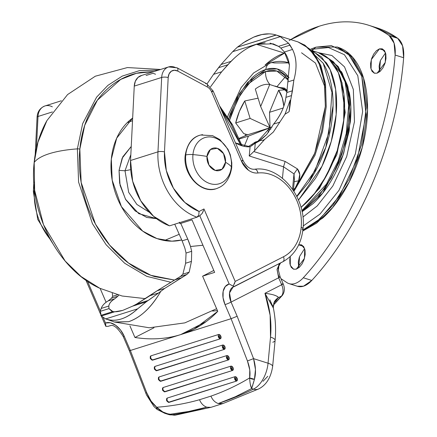 <?xml version="1.0" encoding="UTF-8"?>
<svg xmlns="http://www.w3.org/2000/svg" width="437" height="437" viewBox="0 0 437 437"><rect width="100%" height="100%" fill="white"/><g stroke="black" fill="none" stroke-linecap="round" stroke-linejoin="round"><path stroke-width="0.66" d="M231.359 166.71A24.177 18.775 72.5 0 0 214.321 137.699A24.177 18.775 72.5 0 0 192.952 154.594A51.222 15.426 5.4 0 1 207.007 156.441A11.641 9.04 -107.5 0 1 217.298 148.307A11.641 9.04 -107.5 0 1 225.503 162.274A51.222 15.426 5.4 0 1 231.359 166.71A9.314 2.808 5.4 0 1 231.725 167.622A9.314 2.808 -174.6 0 0 231.359 166.71A24.177 18.775 -107.5 0 1 209.984 183.606A24.177 18.775 -107.5 0 1 192.952 154.594A24.177 18.775 -107.5 0 1 214.321 137.699A24.177 18.775 -107.5 0 1 231.359 166.71A51.222 15.426 -174.6 0 0 225.503 162.274A11.641 9.04 -107.5 0 1 215.212 170.408A11.641 9.04 -107.5 0 1 207.007 156.441A51.222 15.426 -174.6 0 0 192.952 154.594A9.314 2.808 -174.6 0 0 185.741 154.988A9.314 2.808 5.4 0 1 192.952 154.594A24.177 18.775 72.5 0 0 209.984 183.606A24.177 18.775 72.5 0 0 231.359 166.71M202.659 134.678A27.93 21.686 72.5 0 0 185.741 154.988A27.93 21.686 -107.5 0 1 202.659 134.678M185.206 155.375A2.327 0.699 5.4 0 1 185.676 155.004A2.327 0.699 5.4 0 1 185.741 154.988A2.327 0.699 -174.6 0 0 185.676 155.004A2.327 0.699 -174.6 0 0 185.206 155.375C187.222 143.658 192.406 136.874 200.758 135.011L212.562 135.645L219.838 139.567L227.967 149.285L230.277 154.736L231.807 162.843L231.725 167.617C229.895 178.493 225.164 185.354 217.539 188.189C201.965 195.323 182.551 174.893 185.206 155.37M215.31 188.91A27.93 21.686 -107.5 0 1 185.741 154.988A27.93 21.686 72.5 0 0 215.31 188.91M225.503 162.274L223.531 153.606L217.298 148.307L210.454 149.481L207.007 156.441L208.979 165.11L215.212 170.408L222.056 169.239L225.503 162.274M289.026 77.846C286.24 73.7 282.837 70.898 278.817 69.445C274.797 67.992 270.465 67.997 265.827 69.461L247.621 82.407L237.236 97.527L228.819 118.629L230.294 113.773L239.569 93.452L252.045 77.895C256.595 73.738 261.189 70.925 265.827 69.461A9.314 7.232 -107.5 0 1 270.334 62.944A9.314 7.232 72.5 0 0 265.827 69.461L277.167 68.942L288.994 77.791M284.378 88.061L279.522 87.476L284.378 88.061L287.251 90.503M288.469 80.288L276.861 71.056L265.636 71.477A13.968 10.849 72.5 0 0 269.968 84.57A13.968 10.849 -107.5 0 1 265.636 71.477C261.168 72.886 256.743 75.596 252.357 79.6L240.334 94.594L231.397 114.172L229.671 119.984L237.728 99.199L247.839 84.243L265.636 71.477C270.104 70.067 274.278 70.062 278.151 71.46C282.023 72.859 285.306 75.557 287.994 79.556L288.469 80.288M270.334 62.944A9.314 7.232 -107.5 0 1 274.059 62.955L289.07 62.917M317.961 52.489L319.218 52.904C325.166 55.057 330.203 59.197 334.332 65.337C338.462 71.471 341.368 79.135 343.045 88.329C344.727 97.517 345.055 107.535 344.028 118.383C343.001 129.226 340.702 140.075 337.129 150.923C333.557 161.766 328.979 171.796 323.402 180.994C317.825 190.193 311.668 197.868 304.933 204.019L301.027 207.362L313.558 194.913L326.363 175.86L337.266 150.503L343.679 121.672L343.919 94.228L338.358 72.679L329.006 59.006L318.191 52.56L312.925 50.9M311.51 50.49L321.528 56.968L330.203 69.773L335.643 89.416L336.168 114.45L331.268 141.408L322.014 166.224L298.482 200.064L315.416 178.476C320.993 169.272 325.57 159.248 329.143 148.4C332.721 137.551 335.021 126.708 336.042 115.86C337.069 105.017 336.741 94.998 335.064 85.805C333.382 76.617 330.481 68.953 326.352 62.813L313.302 51.227M301.06 207.488L319.496 188.292L336.878 154.611L345.235 112.528L340.183 77.262L345.235 112.528L336.878 154.611L319.496 188.292L301.06 207.488M301.858 210.694L326.444 184.086L338.101 161.16L346.219 133.558L348.677 105.525L345.077 81.91L336.949 65.659L326.608 56.952L336.949 65.659L345.077 81.91L348.677 105.525L346.219 133.558L338.101 161.16L326.444 184.086L301.858 210.694M302.005 211.371L324.893 188.271L336.299 168.147L345.181 143.172L349.502 116.406L348.327 92.049L342.362 73.443L333.42 61.775L328.083 58.154M342.69 75.459L331.568 61.683M285.574 76.491L276.96 86.668M296.75 196.306L315.017 170.583L329.006 132.646L331.989 92.425L323.216 63.256L331.989 92.425L329.006 132.646L315.017 170.583L296.75 196.306M304.25 44.793L313.253 52.44L320.807 65.435L325.532 83.942L326.242 106.814L322.528 131.597L314.973 155.332L293.932 191.313L314.973 155.332L322.528 131.597L326.242 106.814L325.532 83.942L320.807 65.435L313.253 52.44L304.25 44.793M333.065 105.525L333.065 105.77C332.224 133.383 324.221 158.735 309.057 181.83L325.794 147.411L333.065 105.77L325.794 147.411L308.921 182.032M312.187 51.752L313.269 52.456M234.112 58.345L227.753 64.796L221.657 71.794L210.519 86.821L221.657 71.794L231.036 61.36C239.908 52.462 248.38 46.775 256.459 44.306L284.46 53.145L265.073 65.069M265.303 64.862C271.628 59.082 278.014 55.177 284.46 53.145L256.459 44.306L273.152 43.831L278.549 46.371L280.805 48.059L284.4 51.998L289.447 65.2L286.809 92.551L289.447 65.2C288.753 60.027 287.071 55.625 284.4 51.998L280.805 48.059L278.549 46.371L270.044 43.088M202.943 245.239L190.505 246.495A51.561 40.04 -107.5 0 0 187.73 239.077L180.76 223.394L187.73 239.077L182.131 240.842L184.906 248.26L182.131 240.842L187.73 239.077L190.51 246.512L191.685 251.28L186.058 253.056L191.685 251.28L191.45 261.402L185.616 263.243L186.058 253.056L184.906 248.26L186.058 253.056L185.616 263.243L182.868 274.168L180.503 276.446L157.096 290.796L150.066 295.641L158.664 292.927L146.34 301.787L132.81 306.053L146.258 301.836L132.81 306.053L122.693 310.407C118.995 311.434 116.379 311.881 114.833 311.756L101.231 316.044L114.833 311.756L101.22 316.022L100.674 314.831M118.618 295.15L117.935 296.193L114.723 298.842L108.152 300.918C104.525 303.07 102.198 305.583 101.171 308.446L108.818 306.031L108.977 308.609L100.373 311.324L108.977 308.609L112.91 311.576L111.779 311.264L108.977 308.609L108.818 306.031C109.261 303.273 111.227 300.88 114.723 298.842L117.935 296.193L118.629 295.155M148.443 300.366L136.41 304.163L148.443 300.366L158.664 292.927L150.066 295.641L136.41 304.163L157.096 290.796L164.749 288.382L181.371 277.817L174.8 279.888L180.503 276.446L182.868 274.168L185.616 263.243L191.45 261.402L189.177 272.18L182.868 274.168L189.177 272.18L186.916 274.425L180.503 276.446L186.916 274.425L181.371 277.817L174.8 279.888L157.096 290.796L164.749 288.382L158.664 292.927L164.749 288.382L186.916 274.425L189.177 272.18L191.45 261.402L191.685 251.28L190.51 246.512L202.948 245.255M207.029 83.909L213.54 74.356L221.657 71.794L213.54 74.356L218.516 67.713L227.753 64.796L218.516 67.713L221.035 64.518L231.036 61.36L221.035 64.518L232.659 51.692L237.346 47.191L276.042 34.982L280.297 36.659L288.557 43.214L292.522 49.436C296.707 57.897 297.16 68.085 293.882 79.998L291.517 95.588L285.913 97.358L286.809 92.551L285.913 97.358C284.58 106.879 280.467 115.8 273.567 124.119C280.609 115.466 284.722 106.546 285.913 97.358L291.517 95.588L290.687 100.002A90.23 49.933 107.5 0 1 289.103 111.692L285.006 114.221L273.333 132.056L264.664 139.425L254.574 150.749L255.284 143.199L250.09 146.805L235.811 143.019C240.481 145.832 245.239 147.094 250.09 146.805L252.455 144.92L260.184 140.528L257.557 142.036L253.4 143.347L247.965 146.827L253.4 143.347L257.557 142.036L255.284 143.199L254.574 150.749L253.788 151.541L285.137 161.433L297.411 168.89L299.744 174.439L298.624 180.809L294.877 188.724L314.159 154.731L321.55 131.45L325.341 106.115L324.374 81.877L318.611 62.016L309.205 48.6L297.914 41.881L276.288 35.058L280.297 36.659L232.659 51.692L237.346 47.191L245.468 41.357L253.607 37.161A90.23 49.933 107.5 0 1 257.754 35.61A90.23 49.933 107.5 0 1 261.856 34.556L269.192 33.867M112.91 311.576L100.881 315.372L112.91 311.576L114.751 311.756M132.81 306.053L136.41 304.163M117.411 294.828L112.653 296.324L112.298 293.276L112.653 296.324L117.411 294.828M117.935 296.193L111.522 298.214L112.653 296.324L111.522 298.214L117.935 296.193M101.171 308.446L108.818 306.031C109.146 303.464 111.113 301.071 114.723 298.842L108.152 300.918L111.522 298.214L108.152 300.918C104.634 302.939 102.307 305.447 101.171 308.446L100.576 310.379M259.119 140.867L262.085 138.753L266.679 134.541L273.567 124.119L279.423 122.273L273.567 124.119L266.679 134.541L259.13 140.861M263.123 140.233L264.664 139.425L263.123 140.233L260.173 140.534L255.23 142.091L253.4 143.347M325.046 87.253L315.481 63.07L301.552 52.795M285.066 52.953L284.46 53.145M213.54 74.356L221.035 64.518L232.659 51.692L280.297 36.659L288.557 43.214L278.549 46.371L288.557 43.214L290.042 45.142L280.805 48.059L290.042 45.142L292.522 49.436L284.4 51.998L292.522 49.436C296.679 57.995 297.133 68.183 293.882 79.998L288.081 81.834L293.882 79.998L292.446 90.77L290.687 100.002L290.195 100.155L289.103 111.692A90.23 49.933 -72.5 0 0 290.687 100.002L290.195 100.155L285.006 114.221L290.195 100.155L289.103 111.692L285.006 114.221L273.333 132.056L264.664 139.425L254.574 150.749M265.161 42.76L256.459 44.306L250.532 46.683M292.446 90.77L286.809 92.551L292.446 90.77M237.346 47.191L276.293 35.058M282.455 178.274L283.537 166.803L249.221 155.971L250.09 146.805L249.221 155.971L253.788 151.541L249.221 155.971L283.537 166.803L282.455 178.274M294.396 179.902L294.472 178.952M294.21 174.549L293.975 173.877L292.528 189.199L293.975 173.877L283.537 166.803L285.137 161.433L297.411 168.89C300.143 172.451 300.547 176.422 298.624 180.809L294.877 188.724A90.23 49.933 107.5 0 1 293.429 190.532L294.877 188.724L314.787 153.147L325.314 106.562L324.751 84.576L320.479 66.49L313.498 53.407L305.026 45.29L297.908 41.876M114.844 322.135L128.702 321.676C139.977 317.857 150.241 308.489 159.483 293.56L160.761 291.392L159.483 293.56C150.618 308.172 140.359 317.546 128.702 321.676L114.297 321.987L149.312 327.788L184.829 322.877L216.615 308.713M146.34 301.787L137.633 308.844C126.359 319.015 115.718 322.369 105.716 318.912L101.231 316.044L100.373 311.324M113.396 321.681L114.297 321.987M105.716 318.912L137.633 308.844C132.209 313.87 126.725 317.257 121.18 319.005C115.647 320.747 110.49 320.72 105.716 318.912L137.633 308.844L146.258 301.836L132.657 306.129L122.693 310.407L114.833 311.756L101.231 316.044L105.716 318.912M276.042 34.982C271.628 33.633 266.898 33.491 261.856 34.556L253.607 37.161L257.754 35.61A90.23 49.933 -72.5 0 1 261.856 34.556L253.607 37.161L242.852 43.034M182.131 240.842L174.74 224.208L182.131 240.842M293.571 188.626L294.877 188.724L293.571 188.626M294.232 181.65L298.624 180.809L294.232 181.65M293.396 190.488L294.407 179.815L293.975 173.877L297.411 168.89L293.975 173.877L283.537 166.803L285.137 161.433L253.788 151.541M288.731 77.409L287.399 78.709M341.559 81.73L342.187 83.232M255.301 89.061A41.209 22.806 107.5 0 1 262.675 85.084A41.209 22.806 -72.5 0 0 255.301 89.061L260.649 106.524L255.301 89.061M281.597 88.165L287.147 91.038L281.581 88.159M245.299 135.656L245.447 134.241L245.299 135.656M248.451 136.109L244.217 146.368L248.451 136.109L270.077 127.708L248.451 136.109L239.405 138.961L248.451 136.109M247.692 134.771L239.132 138.31L247.692 134.771L270.077 127.708L247.692 134.771L243.72 133.58L247.692 134.771M269.509 112.309L278.588 90.29L284.602 89.853A41.209 22.806 107.5 0 1 286.94 91.999A41.209 22.806 -72.5 0 0 284.602 89.853L278.588 90.29L269.509 112.309L270.077 127.708L269.509 112.309L283.16 107.999L269.509 112.309M270.077 127.708L272.114 127.069L270.077 127.708L260.649 106.524L270.077 127.708L267.837 129.991L270.077 127.708L250.122 118.427L270.077 127.708M283.826 106.164L282.275 97.883L278.588 90.29A41.209 22.806 107.5 0 1 283.821 106.164M258.092 98.178L244.775 100.958L250.122 118.427L235.69 122.977L243.72 133.58L235.69 122.977L250.122 118.427L244.775 100.958L239.383 111.413L235.69 122.977A41.209 22.806 107.5 0 1 244.775 100.958L257.879 98.216M283.531 89.825L283.214 88.94L269.733 84.505L260.649 106.524L269.733 84.505A41.209 22.806 -72.5 0 0 262.675 85.084A41.209 22.806 107.5 0 1 269.733 84.505L283.214 88.94L283.531 89.825M268.564 132.367L267.837 129.991L270.967 129.002L267.837 129.991L268.564 132.367M267.881 130.144L257.879 141.255L267.881 130.144M279.352 87.509A41.209 22.806 107.5 0 1 283.214 88.94A41.209 22.806 -72.5 0 0 280.729 87.859M310.794 49.119L315.907 47.163L313.761 49.091L311.657 49.818L313.761 49.091A25.095 19.485 72.5 0 0 312.406 50.446A25.095 19.485 -107.5 0 1 313.761 49.091L315.907 47.163L337.277 47.027L350.993 56.444L361.929 76.732L366.228 107.873L361.525 144.734L349.108 179.143L332.956 205.166L316.858 221.532L302.868 230.037L320.021 218.904L339.74 195.71L357.45 158.74L366.053 114.374L361.738 76.136L347.989 53.429L331.29 45.606L315.907 47.163L310.341 49.326M303.207 225.973L320.037 214.054L338.959 190.374L355.352 153.933L362.644 111.49L357.799 75.694L344.4 54.701L328.433 47.546L313.761 49.091L328.433 47.546L344.4 54.701L357.799 75.694L362.644 111.49L355.352 153.933L338.959 190.374L320.037 214.054L303.207 225.973M318.879 52.784L331.901 55.51L344.536 66.888L353.336 89.481L354.462 121.71L346.699 156.599L332.814 186.009L317.186 205.953L302.907 217.042L317.186 205.953L332.814 186.009L346.699 156.599L354.462 121.71L353.336 89.481L344.536 66.888L331.901 55.51L318.879 52.784M341.182 71.291L347.825 86.247L350.835 106.825L349.168 130.931L342.969 155.244L322.697 193.143L302.082 211.748L312.99 203.653C319.425 197.775 325.308 190.445 330.64 181.655C335.971 172.861 340.341 163.285 343.755 152.923L350.348 121.83C351.326 111.468 351.015 101.897 349.409 93.114L342.138 72.799M338.544 47.469L338.932 47.606C345.64 50.031 351.321 54.701 355.98 61.622C360.634 68.543 363.906 77.185 365.802 87.547C367.697 97.91 368.063 109.206 366.911 121.431C365.753 133.662 363.158 145.892 359.132 158.123C355.101 170.359 349.939 181.661 343.651 192.034C337.359 202.407 330.416 211.066 322.823 217.997L302.743 231.036L316.634 223.132L332.819 207.406L349.316 181.819L362.3 147.356L367.544 109.895L363.502 77.966L352.522 57.127L338.62 47.496L337.277 47.027M289.157 40.581A232.834 128.849 107.5 0 1 319.289 26.198A232.834 128.849 107.5 0 1 368.396 25.171A232.834 128.849 107.5 0 1 389.187 35.621A27.941 15.464 107.5 0 1 395.135 55.051L403.646 57.739A27.941 15.464 -72.5 0 0 397.697 38.309L389.187 35.621L397.697 38.309A232.834 128.849 -72.5 0 0 376.907 27.859M298.684 244.862L303.507 246.386L298.684 244.862M304.092 249.38L299.569 256.519L298.728 267.832L298.28 262.113L299.307 257.273M298.618 244.84L301.475 244.84L303.72 246.687L305.015 250.101L305.163 254.569L304.136 259.409L302.098 263.877L299.35 267.302L296.319 269.154L293.615 269.208L290.315 265.45L290.25 256.546L289.775 259.425L289.922 263.893L291.217 267.313L293.462 269.159L296.319 269.154L304.436 258.425L304.731 248.893L301.322 244.786L298.706 244.813M379.442 48.857L384.331 50.402L379.442 48.857L382.146 48.802L385.554 52.91L385.259 62.442L377.142 73.17L374.438 73.225L371.029 69.117L371.324 59.585L379.442 48.857L382.299 48.857L384.544 50.703L385.838 54.117L385.986 58.585L384.959 63.425L382.921 67.893L380.174 71.318L377.142 73.17L374.285 73.176L372.04 71.329L370.745 67.91L370.598 63.441L371.625 58.607L373.662 54.133L376.41 50.714L379.442 48.857M385.538 52.866L380.392 60.535L379.551 71.848L379.103 66.129L380.13 61.289M297.619 286.344A27.941 15.464 -72.5 0 0 303.469 286.208A27.941 15.464 -72.5 0 0 311.799 280.445A232.834 128.849 -72.5 0 0 403.646 57.739L395.135 55.051A232.834 128.849 107.5 0 1 303.294 277.763L311.799 280.445L303.294 277.763A27.941 15.464 107.5 0 1 294.964 283.52A27.941 15.464 107.5 0 1 289.114 283.657A27.941 15.464 107.5 0 1 287.24 282.826A27.941 15.464 -72.5 0 0 294.964 283.52A27.941 15.464 -72.5 0 0 303.294 277.763C315.519 264.467 326.914 249.265 337.473 232.156C348.032 215.048 357.362 196.666 365.469 177.018C373.569 157.375 380.141 137.191 385.177 116.477C390.219 95.763 393.54 75.284 395.135 55.051L394.087 43.165L389.187 35.621C379.207 28.476 368.276 24.106 356.406 22.506C344.536 20.905 332.158 22.134 319.289 26.198L290.698 39.603M280.936 278.659L287.24 282.826M297.258 286.23L303.469 286.208L311.799 280.445C324.03 267.154 335.419 251.952 345.978 234.844C356.543 217.73 365.873 199.354 373.974 179.705C382.075 160.057 388.646 139.873 393.688 119.159C398.724 98.445 402.045 77.972 403.646 57.739L402.592 45.852L397.697 38.309L375.962 27.558M156.484 218.658L138.769 213.638L125.474 199.196L119.634 183.163L119.055 170.359L125.009 170.78L128.664 192.285L136.879 204.445L149.498 212.382L136.879 204.445L128.664 192.285L125.009 170.78L130.701 169.66L125.009 170.78L119.055 170.359L122.775 156.85L131.242 146.466L122.136 158.221L119.055 170.359L120.082 185.359L125.692 199.578L135.044 210.842L146.701 217.44L156.49 218.664M130.832 154.676L125.009 170.78L130.832 154.676M181.748 239.984L171.878 241.164L156.976 238.58L142.686 231.107L121.42 206.63L112.189 180.197L111.32 159.09C112.112 150.705 114.215 143.063 117.629 136.169C121.049 129.27 125.517 123.638 131.034 119.274L132.662 118.05L116.69 138.163L111.32 159.09C110.528 167.469 111.107 175.958 113.057 184.551C115.007 193.143 118.187 201.184 122.584 208.678C126.987 216.168 132.274 222.542 138.447 227.797C144.625 233.047 151.224 236.783 158.238 238.995C165.252 241.208 172.151 241.732 178.93 240.569L181.754 239.989M164.421 240.508L179.225 234.298M174.467 280.046L150.923 275.332L128.527 263.058L109.611 245.075L95.452 224.072L81.156 182.42L79.834 149.154A2.327 0.699 -174.6 0 0 77.365 148.875L78.589 182.087L92.431 223.657L106.186 244.813L124.687 263.254L146.794 276.353L170.37 282.171L146.794 276.353L124.687 263.254L106.186 244.813L92.431 223.657L78.589 182.087L77.365 148.875A83.822 25.248 -174.6 0 0 49.359 153.66A83.822 25.248 -174.6 0 0 34.195 162.498L34.638 190.248L43.481 224.673L65.091 260.955L81.102 276.545L99.789 288.267L81.102 276.545L65.091 260.955L43.481 224.673L34.638 190.248L34.195 162.498A2.327 0.699 -174.6 0 0 34.152 162.624A2.327 0.699 5.4 0 1 34.195 162.498L37.948 142.249L46.896 120.639L37.948 142.249L34.195 162.498A83.822 25.248 5.4 0 1 49.359 153.66A83.822 25.248 5.4 0 1 77.365 148.875L82.664 123.622L96.61 97.156L107.906 85.362L122.311 76.076L139.49 70.625L158.593 70.1L139.49 70.625L122.311 76.076L107.906 85.362L96.61 97.156L82.664 123.622L77.365 148.875A2.327 0.699 5.4 0 1 79.834 149.154L84.729 125.299L97.391 100.188L120.683 79.414L136.393 73.323L154.097 71.515M220.92 109.086L241.022 145.483L230.616 123.3L220.898 109.031M219.56 105.923L232.894 125.61L241.983 145.794M154.152 71.499L140.73 72.422C129.909 74.279 120.093 78.687 111.288 85.647C102.482 92.606 95.359 101.586 89.907 112.588C84.456 123.595 81.102 135.781 79.834 149.154C78.573 162.526 79.496 176.062 82.609 189.773C85.723 203.478 90.792 216.304 97.812 228.256C104.825 240.208 113.265 250.374 123.114 258.753C132.968 267.138 143.489 273.092 154.682 276.621L174.434 280.062M132.531 120.699L127.233 122.655M150.262 356.761L150.273 358.548L152.103 360.154L152.682 360.148L150.852 358.411A2.638 2.048 72.5 0 0 152.682 360.148L220.286 338.817A2.638 2.048 -107.5 0 1 218.451 337.08A2.638 2.048 -107.5 0 1 218.238 335.6A2.638 2.048 -107.5 0 1 218.609 334.48L151.005 355.811L150.262 356.761A2.327 1.458 66.5 0 1 151.005 355.811A2.638 2.048 72.5 0 0 150.639 356.931A2.638 2.048 72.5 0 0 150.852 358.411L150.262 356.761L150.852 358.411L150.448 358.422L150.852 358.411L150.639 356.931L151.005 355.811L218.609 334.48A2.327 1.458 66.5 0 1 219.844 334.808A2.327 1.458 66.5 0 1 220.843 336.206L219.844 334.808L218.451 337.08L220.843 336.206L218.451 337.08L221.029 337.872L220.843 336.206A2.327 1.458 66.5 0 1 221.029 337.872L218.451 337.08L220.286 338.817L221.029 337.872A2.327 1.458 66.5 0 1 220.286 338.817L151.934 360.11M154.348 367.315L154.354 369.101L156.189 370.713L156.768 370.702L154.933 368.97A2.638 2.048 72.5 0 0 156.768 370.702L224.372 349.371A2.638 2.048 -107.5 0 1 222.537 347.639A2.638 2.048 -107.5 0 1 222.324 346.159A2.638 2.048 -107.5 0 1 222.695 345.039L155.091 366.37L154.348 367.315A2.327 1.464 66.5 0 1 155.091 366.37A2.638 2.048 72.5 0 0 154.72 367.49A2.638 2.048 72.5 0 0 154.933 368.97L154.348 367.315L154.933 368.97L154.529 368.975L154.933 368.97L154.72 367.49L155.091 366.37L222.695 345.039A2.327 1.464 66.5 0 1 223.93 345.361A2.327 1.464 66.5 0 1 224.929 346.765L223.93 345.361L222.537 347.639L224.929 346.765L222.537 347.639L225.115 348.426L224.929 346.765A2.327 1.464 66.5 0 1 225.115 348.426L222.537 347.639L224.372 349.371L225.115 348.426A2.327 1.464 66.5 0 1 224.372 349.371L156.014 370.663M158.429 377.874L158.44 379.66L160.275 381.272L160.854 381.261L159.019 379.524A2.638 2.048 72.5 0 0 160.854 381.261L228.453 359.93A2.638 2.048 -107.5 0 1 226.623 358.198A2.638 2.048 -107.5 0 1 226.404 356.712A2.638 2.048 -107.5 0 1 226.776 355.592L159.177 376.923L158.429 377.874A2.327 1.464 66.5 0 1 159.177 376.923A2.638 2.048 72.5 0 0 158.806 378.043A2.638 2.048 72.5 0 0 159.019 379.524L158.429 377.874L159.019 379.524L158.615 379.534L159.019 379.524L158.806 378.043L159.177 376.923L226.776 355.592A2.327 1.464 66.5 0 1 228.01 355.915A2.327 1.464 66.5 0 1 229.015 357.319L228.01 355.915L226.623 358.198L229.015 357.319L226.623 358.198L229.196 358.985L229.015 357.319A2.327 1.464 66.5 0 1 229.196 358.985L226.623 358.198L228.453 359.93L229.196 358.985A2.327 1.464 66.5 0 1 228.453 359.93L160.1 381.222M162.515 388.427L162.526 390.214L164.361 391.825L164.935 391.814L163.099 390.083A2.638 2.048 72.5 0 0 164.935 391.814L232.539 370.489A2.638 2.048 -107.5 0 1 230.703 368.752A2.638 2.048 -107.5 0 1 230.49 367.271A2.638 2.048 -107.5 0 1 230.862 366.151L163.258 387.482L162.515 388.427A2.327 1.464 66.5 0 1 163.258 387.482A2.638 2.048 72.5 0 0 162.886 388.602A2.638 2.048 72.5 0 0 163.099 390.083L162.515 388.427L163.099 390.083L162.701 390.088L163.099 390.083L162.886 388.602L163.258 387.482L230.862 366.151A2.327 1.464 66.5 0 1 232.096 366.474A2.327 1.464 66.5 0 1 233.101 367.878L232.096 366.474L230.703 368.752L233.101 367.878L230.703 368.752L233.282 369.538L233.101 367.878A2.327 1.464 66.5 0 1 233.282 369.538L230.703 368.752L232.539 370.489L233.282 369.538A2.327 1.464 66.5 0 1 232.539 370.489L164.186 391.776M166.601 398.981L166.606 400.773L168.442 402.384L169.021 402.373L167.185 400.642A2.638 2.048 72.5 0 0 169.021 402.373L236.625 381.042A2.638 2.048 -107.5 0 1 234.789 379.311A2.638 2.048 -107.5 0 1 234.576 377.825A2.638 2.048 -107.5 0 1 234.948 376.705L167.344 398.036L166.601 398.981A2.327 1.464 66.5 0 1 167.344 398.036A2.638 2.048 72.5 0 0 166.972 399.156A2.638 2.048 72.5 0 0 167.185 400.642L166.601 398.981L167.185 400.642L166.781 400.647L167.185 400.642L166.972 399.156L167.344 398.036L234.948 376.705A2.327 1.464 66.5 0 1 236.182 377.027A2.327 1.464 66.5 0 1 237.182 378.431L236.182 377.027L234.789 379.311L237.182 378.431L234.789 379.311L237.367 380.097L237.182 378.431A2.327 1.464 66.5 0 1 237.367 380.097L234.789 379.311L236.625 381.042L237.367 380.097A2.327 1.464 66.5 0 1 236.625 381.042L168.272 402.335M283.482 256.754A4.654 2.912 62.9 0 1 282.826 261.768A4.654 2.912 -117.1 0 0 283.482 256.754C288.409 254.241 292.429 250.39 295.549 245.206C298.668 240.022 300.547 234.068 301.18 227.349A44.241 34.354 -107.5 0 1 283.482 256.754L235.188 281.423L283.482 256.754M205.527 83.669A4.654 2.294 118.2 0 1 206.706 83.735A4.654 2.294 118.2 0 1 207.269 86.936A9.314 7.232 -107.5 0 1 211.639 91.928L241.557 161.379A18.627 14.465 72.5 0 0 257.923 172.986A44.241 34.354 -107.5 0 1 301.18 227.349A4.654 1.404 5.4 0 1 303.021 228.66A4.654 1.404 -174.6 0 0 301.18 227.349C301.825 220.516 301.12 213.655 299.061 206.756C296.996 199.862 293.817 193.711 289.512 188.303C285.208 182.895 280.27 178.837 274.693 176.133C269.116 173.429 263.522 172.38 257.923 172.986C254.705 173.331 251.581 172.435 248.549 170.283L241.557 161.379L211.639 91.928A9.314 7.232 72.5 0 0 207.269 86.936L177.733 71.073L174.418 70.231L171.348 71.204L169.124 73.804L168.19 77.507L164.476 151.89L166.322 170.572L173.418 188.189L184.835 202.44L199.086 211.459L203.975 208.962L235.188 281.423L233.194 286.159L234.041 286.667L233.194 286.159L233.44 285.765M179.558 222.684L179.973 223.646L192.001 219.849L214.633 272.382L202.599 276.179L217.757 311.357L194.028 329.143L180.721 334.589L206.237 321.556L180.721 334.589L130.357 350.479L146.712 392.754L151.082 401.084L156.697 407.251C171.457 406.142 185.736 403.635 199.534 399.724L210.924 396.13C224.416 391.432 237.318 385.363 249.631 377.929L249.767 369.942L247.44 360.967L231.086 318.699L180.721 334.589A219.445 137.098 62.9 0 1 134.935 337.49L129.931 325.871L134.935 337.49L153.961 327.772L134.935 337.49C151.289 339.997 166.552 339.03 180.721 334.589L231.086 318.699L225.028 304.633L223.05 297.728L223.149 291.359L225.295 286.519L229.157 283.968L199.785 215.785L229.157 283.968L233.194 286.159L229.157 283.968A18.627 11.635 -117.1 0 0 225.028 304.633L231.086 318.699L247.44 360.967C249.806 367.282 250.532 372.93 249.631 377.929C237.318 385.363 224.416 391.432 210.924 396.13L199.534 399.724C201.08 403.504 203.484 405.989 206.739 407.175A628.646 347.89 107.5 0 1 206.69 407.191L188.751 411.457L170.304 414.216L172.134 414.795A628.646 347.89 -72.5 0 0 206.69 407.191A628.646 347.89 107.5 0 1 172.134 414.795L169.862 414.194M267.815 376.284L263.019 381.293M273.114 305.266L281.526 296.051A11.641 7.271 -117.1 0 0 281.668 284.76L264.959 293.293L270.126 315.241L270.519 337.102L268.05 363.213L253.558 358.64L237.165 316.262L231.064 302.093L278.664 277.779L281.668 284.76L264.959 293.293C269.995 307.938 271.852 322.539 270.519 337.102L268.05 363.213L253.558 358.64L255.459 369.538L254.46 379.256L253.274 383.517M44.803 106.005A13.968 10.849 72.5 0 0 38.008 116.477L52.402 111.932L38.008 116.477L36.424 148.192L38.008 116.477A13.968 10.849 -107.5 0 1 44.814 106A13.968 10.849 -107.5 0 1 52.32 106.825M212.082 91.158A4.654 0.382 156.7 0 1 213.119 90.972A4.654 0.382 156.7 0 1 211.639 91.928A4.654 0.382 -23.3 0 0 213.119 90.972L206.679 83.718L177.138 67.855L168.622 66.932L141.2 75.585A13.968 10.849 72.5 0 0 134.257 86.105L161.679 77.453A13.968 10.849 -107.5 0 1 168.474 66.981A13.968 10.849 -107.5 0 1 175.985 67.806A4.654 2.294 118.2 0 1 177.165 67.866A4.654 2.294 118.2 0 1 177.733 71.073L207.269 86.936A4.654 2.294 -61.8 0 0 206.706 83.729M168.463 66.987A13.968 10.849 72.5 0 0 161.679 77.453L157.959 151.841A57.274 44.481 72.5 0 0 196.983 217.189A57.274 44.481 -107.5 0 1 157.959 151.841L130.543 160.494A57.274 44.481 72.5 0 0 169.561 225.842L196.983 217.189L169.561 225.842L153.589 216.299L140.703 200.725L132.657 181.24L130.543 160.494L134.257 86.105L130.543 160.494L157.959 151.841L161.679 77.453L134.257 86.105L135.366 81.184L137.999 77.431L141.763 75.432M87.509 281.253L100.401 311.177L87.509 281.253M105.918 326.363L105.486 322.987L103.236 317.759L105.486 322.987L110.359 322.785L115.663 325.27L120.568 330.066L124.299 336.414L130.357 350.479L180.721 334.589A219.445 137.098 62.9 0 0 217.757 311.357L202.599 276.179L213.802 270.454L202.599 276.179L214.633 272.382L192.001 219.849L179.973 223.646L179.35 222.204M106.093 302.257L100.133 288.431L106.093 302.257M34.889 192.591A4.654 1.267 2.9 0 1 33.354 191.575A4.654 1.267 2.9 0 1 34.294 190.86L34.397 188.697L34.294 190.86L34.643 190.75M34.294 190.86A57.274 44.481 72.5 0 0 50.402 239.542A57.274 44.481 -107.5 0 1 34.294 190.86A4.654 1.267 -177.1 0 0 33.354 191.575L37.751 219.461L52.527 243.169M110.84 325.505L108.097 326.335M282.826 261.768A4.654 2.912 -117.1 0 1 282.521 261.9L233.702 286.694M212.617 311.029A219.445 137.098 -117.1 0 0 217.435 310.614L212.617 311.029M277.735 272.945L277.708 272.983A18.627 11.635 -117.1 0 0 279.101 277.009A4.654 0.382 156.7 0 1 280.139 276.823A4.654 0.382 156.7 0 1 278.664 277.779L231.064 302.093L229.523 292.943L233.101 287.005L233.932 286.738M273.6 294.915L273.655 294.931C276.861 295.991 278.429 296.903 278.353 297.673L281.526 296.051L278.353 297.673L273.649 303.376M155.561 74.252L153.07 73.274L146.078 75.481M252.93 384.729L251.657 388.548L253.487 389.127A23.281 12.886 -72.5 0 0 268.05 363.213A23.281 12.886 107.5 0 1 253.487 389.127L251.657 388.548L235.286 396.774L218.292 403.531A628.646 347.89 -72.5 0 0 253.487 389.127A628.646 347.89 107.5 0 1 218.292 403.531A628.646 347.89 107.5 0 1 218.238 403.548C214.955 402.368 212.513 399.899 210.924 396.13C212.513 399.899 214.955 402.368 218.238 403.548L223.028 403.509M168.556 414.5A23.281 12.886 -72.5 0 0 172.134 414.795A23.281 12.886 107.5 0 1 168.737 414.555M211.142 407.273L175.614 415.09A11.641 9.363 -98.3 0 1 172.134 414.795A11.641 9.363 81.7 0 0 175.761 415.068M206.739 407.175C203.484 405.989 201.08 403.504 199.534 399.724C185.736 403.635 171.457 406.142 156.697 407.251L157.156 409.464L164.875 413.347L170.304 414.216L188.751 411.457L206.69 407.191A628.646 347.89 -72.5 0 0 206.739 407.175L210.809 407.35M222.291 403.728L218.238 403.548A628.646 347.89 -72.5 0 0 218.292 403.531L235.286 396.774L251.657 388.548L250.325 384.292M258.873 388.843A11.641 8.609 -115.6 0 1 253.487 389.127A11.641 8.609 64.4 0 0 258.835 388.859A11.641 8.609 64.4 0 0 259.086 388.728M272.628 366.616A11.641 3.507 -174.6 0 0 272.644 366.501A11.641 3.507 -174.6 0 0 268.05 363.213A11.641 3.507 5.4 0 1 272.65 366.485M275.113 340.374A11.641 3.507 -174.6 0 0 270.519 337.102A11.641 3.507 5.4 0 1 275.113 340.374A11.641 3.507 5.4 0 1 272.77 342.226M258.835 388.854C266.319 384.986 270.924 377.535 272.639 366.501L275.113 340.401C276.108 329.558 275.501 318.611 273.294 307.555L269.837 299.82M274.07 302.344L275.556 301.393L274.07 302.344M273.404 308.129L264.959 293.293C272.999 294.303 277.468 295.762 278.353 297.673A13.968 12.433 28 0 0 274.234 302.016L274.305 301.891M273.316 307.599L274.25 301.989L278.353 297.673L275.556 301.393M279.631 263.402L277.036 269.558L278.664 277.779L281.668 284.76A11.641 7.271 62.9 0 1 281.526 296.051L273.245 305.141M37.074 117.187A4.654 1.267 2.9 0 1 38.008 116.477A4.654 1.267 -177.1 0 0 37.074 117.187M170.304 414.216C164.94 413.588 160.401 411.266 156.697 407.251C152.546 403.854 149.219 399.019 146.712 392.754L130.357 350.479L124.299 336.414A18.627 11.635 -117.1 0 0 105.486 322.987L105.743 326.182M241.557 161.379A4.654 0.382 -23.3 0 0 243.032 160.423A4.654 0.382 156.7 0 1 241.557 161.379M257.923 172.986A4.654 2.901 -96.2 0 0 254.656 169.234A4.654 2.901 83.8 0 1 257.923 172.986M241.994 160.608A4.654 0.382 156.7 0 1 243.032 160.423M234.369 283.935L235.188 281.423L203.975 208.962L199.086 211.459L198.775 215.086L196.983 217.189L198.775 215.086L199.086 211.459A52.62 40.865 -107.5 0 1 164.476 151.89A4.654 1.267 -177.1 0 0 157.959 151.841A4.654 1.267 2.9 0 1 164.476 151.89L168.19 77.507A4.654 1.267 -177.1 0 0 161.679 77.453A4.654 1.267 2.9 0 1 168.19 77.507A9.314 7.232 -107.5 0 1 177.733 71.073A4.654 2.294 -61.8 0 0 177.165 67.866M254.274 169.31A4.654 2.901 83.8 0 1 254.656 169.234M303.021 228.66A4.654 1.404 5.4 0 1 302.082 229.398M203.227 211.29L202.167 213.403L203.658 210.082M199.78 215.758L202.167 213.403M200.08 215.632L196.983 217.189M157.282 409.556A4.654 2.349 -51.7 0 1 157.118 409.447A4.654 2.349 -51.7 0 1 156.697 407.251L162.761 411.922L167.103 413.593M249.658 378.884L249.631 377.929C249.909 383.025 250.587 386.565 251.657 388.548L254.46 379.256L249.631 377.929A4.654 2.693 11.4 0 0 254.46 379.256C256.077 373.171 255.782 366.293 253.558 358.64L247.44 360.967L253.558 358.64L237.165 316.262L231.086 318.699L237.165 316.262L231.064 302.093A4.654 0.382 156.7 0 1 225.028 304.633A4.654 0.382 -23.3 0 0 231.064 302.093A13.968 8.729 62.9 0 1 233.068 287.022M146.712 392.754L145.696 392.983L146.712 392.754M130.357 350.479L129.33 350.687L130.357 350.479M124.299 336.414A4.654 0.382 156.7 0 1 123.261 336.599A4.654 0.382 -23.3 0 0 124.299 336.414M105.82 326.346L108.141 326.33M282.455 295.286A4.654 3.501 -141.3 0 1 281.526 296.051A4.654 3.501 38.7 0 0 282.455 295.286M282.111 283.984A4.654 0.382 156.7 0 1 283.149 283.799A4.654 0.382 156.7 0 1 281.668 284.76A4.654 0.382 -23.3 0 0 283.149 283.799L280.139 276.818L278.396 270.197M279.664 263.385L277.053 269.356L278.664 277.779A4.654 0.382 -23.3 0 0 280.139 276.823M279.871 263.282L278.211 267.575L278.418 270.47L278.833 266.095L280.57 262.927M278.205 267.602L279.003 264.396M234.789 379.311L236.182 377.027L234.948 376.705L234.576 377.825L234.789 379.311M163.099 390.083L162.701 390.088M150.852 358.411L150.448 358.422M230.703 368.752L232.096 366.474L230.862 366.151L230.49 367.271L230.703 368.752M226.623 358.198L228.01 355.915L226.776 355.592L226.404 356.712L226.623 358.198M222.537 347.639L223.93 345.361L222.695 345.039L222.324 346.159L222.537 347.639M218.451 337.08L219.844 334.808L218.609 334.48L218.238 335.6L218.451 337.08M289.065 62.901L288.322 62.666C282.46 60.896 276.49 60.978 270.421 62.917L253.591 72.963L241.219 87.476L228.305 114.876L227.693 116.887M326.078 56.559L338.205 66.539L346.268 83.117L349.644 104.694L348.087 129.259L341.761 154.507L331.273 178.05L317.606 197.644L302.022 211.448M333.065 105.77C333.294 88.908 330.017 74.738 323.216 63.256L304.163 44.738M309.057 181.83L296.914 196.639M114.297 321.965L105.35 318.77M282.553 88.432L286.634 89.722M274.982 86.045L280.74 87.859M289.059 283.64L297.57 286.328M369.555 25.537L376.973 27.881M171.878 241.164L170.905 241.158M219.505 105.803L232.402 124.611L242.06 145.821M145.554 298.668L122.103 296.007L99.789 288.267C58.285 269.678 28.547 212.568 34.152 162.619C35.659 147.012 39.909 133.023 46.896 120.639L67.582 94.567L95.31 76.213L127.407 67.56L160.603 69.467M150.426 356.308L150.153 357.04M154.512 366.862L154.239 367.599M158.598 377.421L158.32 378.152M162.679 387.974L162.406 388.712M166.765 398.528L166.486 399.265M233.981 286.727L282.805 261.785C294.549 255.224 301.29 244.185 303.016 228.671C306.829 198.464 280.794 165.388 254.624 169.239C250.188 169.605 246.321 166.666 243.032 160.417L213.119 90.972M35.211 154.425L37.074 117.176C37.435 111.67 40.062 107.928 44.951 105.956L61.382 100.772M165.131 413.418L168.709 414.549M175.046 415.15L169.31 414.708M211.306 407.224L222.772 403.602M222.93 403.553L258.802 388.875M33.835 182.021L33.354 191.564M105.738 326.177L101.581 316.519M100.439 313.864L85.92 280.161M157.129 409.458L153.911 406.459L146.537 395.004L129.319 350.665M129.341 350.714L123.261 336.599C117.821 327.865 113.478 324.249 110.233 325.74M283.149 283.799C284.973 288.059 284.733 291.905 282.417 295.33L273.223 305.326"/></g></svg>

